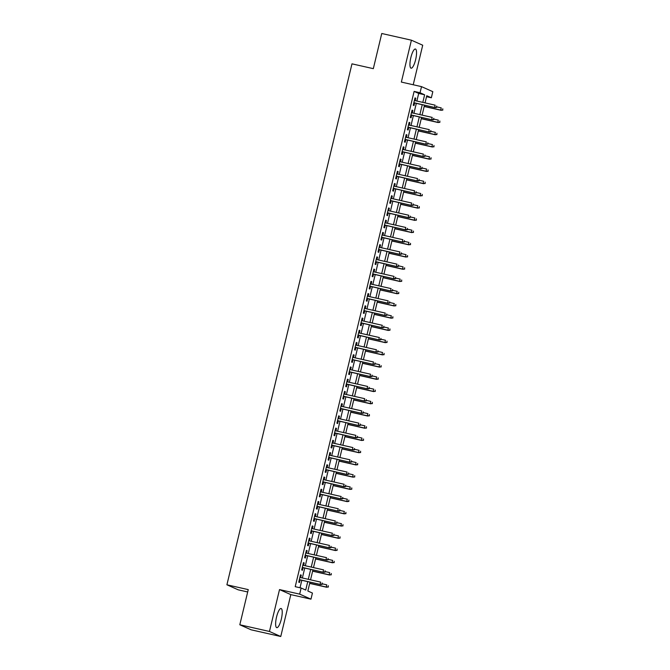 <?xml version="1.0" encoding="UTF-8"?>
<svg xmlns="http://www.w3.org/2000/svg" width="670" height="670" viewBox="0 0 670 670"><rect width="100%" height="100%" fill="white"/><g stroke="black" fill="none" stroke-linecap="round" stroke-linejoin="round"><path stroke-width="1" d="M281.308 619.147A9.824 2.563 102.7 0 0 281.09 608.502A9.824 2.563 102.7 0 0 276.543 617.02A9.824 2.563 102.7 0 0 276.76 627.664A9.824 2.563 102.7 0 0 281.308 619.147M415.626 59.672A9.824 2.563 102.7 0 0 415.408 49.027A9.824 2.563 102.7 0 0 410.861 57.545A9.824 2.563 102.7 0 0 411.078 68.189A9.824 2.563 102.7 0 0 415.626 59.672M309.992 582.138L307.857 591.007L312.438 593.051L310.972 599.164L299.674 594.131L301.14 588.017L305.721 590.061L307.748 581.627M290.814 594.617L279.516 589.583L269.457 631.467L239.81 624.775L251.116 629.808L280.755 636.5L290.814 594.617L310.972 599.164M247.682 591.97L238.21 589.826L226.904 584.793L351.976 63.843L373.324 68.658L381.766 33.5L411.405 40.192L401.355 82.075L421.514 86.631L432.812 91.664L431.346 97.778L426.765 95.735L425.048 102.887M413.222 84.755L422.711 45.225L411.405 40.192M426.539 96.689L431.346 97.778M269.457 631.467L280.755 636.5M300.688 577.599L301.274 575.162L300.503 574.827L298.745 582.163L299.507 582.498L300.135 579.91M303.627 565.363L304.205 562.934L303.443 562.599L301.684 569.936L302.446 570.27L303.066 567.683M306.559 553.135L307.145 550.707L306.383 550.363L304.616 557.7L305.378 558.043L306.006 555.455M309.498 540.908L310.076 538.479L309.314 538.136L307.555 545.472L308.317 545.816L308.937 543.228M312.429 528.68L313.016 526.252L312.253 525.908L310.486 533.245L311.257 533.588L311.877 530.992M315.369 516.453L315.947 514.016L315.185 513.681L313.426 521.017L314.188 521.361L314.808 518.764M318.3 504.225L318.887 501.788L318.124 501.453L316.366 508.79L317.128 509.125L317.748 506.537M321.24 491.989L321.826 489.561L321.056 489.217L319.297 496.562L320.059 496.897L320.679 494.309M324.171 479.762L324.757 477.333L323.995 476.99L322.236 484.326L322.999 484.67L323.618 482.082M327.111 467.534L327.697 465.106L326.935 464.762L325.168 472.099L325.93 472.442L326.558 469.854M330.05 455.307L330.628 452.878L329.866 452.535L328.107 459.871L328.87 460.215L329.489 457.618M332.982 443.079L333.568 440.642L332.806 440.307L331.039 447.644L331.801 447.987L332.429 445.391M335.921 430.852L336.499 428.415L335.737 428.08L333.978 435.416L334.74 435.751L335.36 433.163M338.853 418.616L339.439 416.187L338.677 415.844L336.909 423.189L337.68 423.524L338.3 420.936M341.792 406.389L342.37 403.96L341.608 403.616L339.849 410.953L340.611 411.296L341.231 408.708M344.723 394.161L345.31 391.732L344.548 391.389L342.789 398.725L343.551 399.069L344.171 396.481M347.663 381.934L348.249 379.505L347.479 379.161L345.72 386.498L346.482 386.841L347.11 384.245M350.594 369.706L351.18 367.269L350.418 366.934L348.66 374.27L349.422 374.605L350.041 372.017M353.534 357.47L354.12 355.041L353.358 354.706L351.591 362.043L352.353 362.378L352.981 359.79M356.474 345.243L357.051 342.814L356.289 342.471L354.531 349.807L355.293 350.15L355.912 347.562M359.405 333.015L359.991 330.586L359.229 330.243L357.462 337.579L358.224 337.923L358.852 335.335M362.344 320.788L362.922 318.359L362.16 318.016L360.401 325.352L361.163 325.695L361.783 323.099M365.276 308.56L365.862 306.123L365.1 305.788L363.333 313.125L364.103 313.468L364.723 310.872M368.215 296.333L368.793 293.896L368.031 293.56L366.272 300.897L367.034 301.232L367.654 298.644M371.147 284.097L371.733 281.668L370.971 281.325L369.212 288.67L369.974 289.005L370.594 286.417M374.086 271.869L374.672 269.441L373.902 269.097L372.143 276.434L372.905 276.777L373.533 274.189M377.017 259.642L377.604 257.213L376.841 256.87L375.083 264.206L375.845 264.55L376.465 261.962M379.957 247.414L380.543 244.986L379.781 244.642L378.014 251.979L378.776 252.322L379.404 249.726M382.897 235.187L383.475 232.75L382.712 232.415L380.954 239.751L381.716 240.095L382.335 237.498M385.828 222.959L386.414 220.522L385.652 220.187L383.885 227.524L384.655 227.859L385.275 225.271M388.767 210.723L389.345 208.295L388.583 207.951L386.825 215.296L387.587 215.631L388.206 213.043M391.699 198.496L392.285 196.067L391.523 195.724L389.756 203.06L390.526 203.404L391.146 200.816M394.638 186.268L395.225 183.84L394.454 183.496L392.695 190.833L393.458 191.176L394.077 188.588M397.57 174.041L398.156 171.612L397.394 171.269L395.635 178.605L396.397 178.949L397.017 176.352M400.509 161.813L401.096 159.376L400.325 159.041L398.566 166.378L399.328 166.713L399.957 164.125M403.441 149.577L404.027 147.149L403.265 146.814L401.506 154.15L402.268 154.485L402.888 151.897M406.38 137.35L406.966 134.921L406.204 134.578L404.437 141.914L405.199 142.258L405.827 139.67M409.32 125.123L409.898 122.694L409.135 122.35L407.377 129.687L408.139 130.03L408.759 127.442M412.251 112.895L412.837 110.466L412.075 110.123L410.308 117.459L411.078 117.803L411.698 115.207M416.874 101.044L418.7 93.448L414.119 91.405L295.21 586.677L301.14 588.017M300.018 587.766L301.818 580.295M302.371 577.976L304.75 568.059M305.311 565.748L307.689 555.832M308.242 553.52L310.62 543.605M311.182 541.293L313.56 531.377M314.113 529.057L316.491 519.149M317.052 516.83L319.431 506.914M319.984 504.602L322.371 494.686M322.923 492.375L325.302 482.459M325.863 480.147L328.241 470.231M328.794 467.911L331.173 458.004M331.734 455.684L334.112 445.776M334.665 443.456L337.043 433.54M337.605 431.229L339.983 421.313M340.536 419.001L342.914 409.085M343.476 406.774L345.854 396.858M346.407 394.538L348.794 384.63M349.346 382.31L351.725 372.403M352.286 370.083L354.665 360.167M355.217 357.855L357.596 347.939M358.157 345.628L360.535 335.712M361.088 333.392L363.467 323.484M364.028 321.165L366.406 311.257M366.959 308.937L369.338 299.021M369.899 296.709L372.277 286.793M372.83 284.482L375.217 274.566M375.769 272.255L378.148 262.339M378.709 260.019L381.088 250.111M381.64 247.791L384.019 237.884M384.58 235.564L386.959 225.648M387.511 223.336L389.89 213.42M390.451 211.109L392.829 201.193M393.382 198.881L395.761 188.965M396.322 186.645L398.7 176.738M399.253 174.418L401.64 164.51M402.193 162.19L404.571 152.274M405.132 149.963L407.511 140.047M408.064 137.735L410.442 127.819M411.003 125.499L413.382 115.592M413.934 113.272L416.313 103.364M415.191 100.668L415.769 98.23L415.006 97.895L413.248 105.232L414.01 105.575L414.63 102.979M279.516 589.583L299.674 594.131M414.119 91.405L420.048 92.745L421.514 86.631M239.81 624.775L248.252 589.617L226.904 584.793M424.487 105.207L422.108 115.123M421.556 117.434L419.177 127.35M418.616 129.662L416.238 139.578M415.685 141.898L413.306 151.805M412.745 154.125L410.367 164.033M409.814 166.353L407.427 176.269M406.874 178.58L404.496 188.496M403.943 190.808L401.556 200.724M401.003 203.035L398.625 212.951M398.064 215.271L395.685 225.179M395.132 227.499L392.754 237.406M392.193 239.726L389.814 249.642M389.262 251.953L386.883 261.87M386.322 264.181L383.944 274.097M383.391 276.409L381.004 286.325M380.451 288.644L378.073 298.552M377.52 300.872L375.133 310.779M374.58 313.099L372.202 323.015M371.641 325.327L369.262 335.243M368.709 337.554L366.331 347.47M365.77 349.79L363.391 359.698M362.839 362.018L360.46 371.925M359.899 374.245L357.52 384.161M356.968 386.473L354.581 396.389M354.028 398.7L351.649 408.616M351.088 410.928L348.71 420.844M348.157 423.164L345.779 433.071M345.217 435.391L342.839 445.299M342.286 447.619L339.908 457.535M339.347 459.846L336.968 469.762M336.415 472.074L334.037 481.99M333.476 484.301L331.097 494.217M330.545 496.537L328.158 506.445M327.605 508.765L325.226 518.672M324.665 520.992L322.287 530.908M321.734 533.219L319.356 543.135M318.794 545.447L316.416 555.363M315.863 557.683L313.485 567.591M312.923 569.91L310.545 579.818M422.803 102.384L424.629 94.788L420.048 92.745M308.3 579.316L310.679 569.399M311.24 567.088L313.619 557.172M314.171 554.861L316.55 544.944M317.111 542.625L319.49 532.717M320.042 530.397L322.421 520.481M322.982 518.17L325.36 508.254M325.913 505.942L328.3 496.026M328.853 493.715L331.231 483.799M331.784 481.479L334.171 471.571M334.724 469.251L337.102 459.344M337.663 457.024L340.042 447.108M340.595 444.796L342.973 434.88M343.534 432.569L345.913 422.653M346.465 420.341L348.844 410.425M349.405 408.105L351.784 398.198M352.336 395.878L354.723 385.97M355.276 383.65L357.654 373.734M358.207 371.423L360.594 361.507M361.147 359.195L363.525 349.279M364.086 346.959L366.465 337.052M367.018 334.732L369.396 324.824M369.957 322.505L372.336 312.589M372.889 310.277L375.267 300.361M375.828 298.05L378.207 288.134M378.759 285.822L381.146 275.906M381.699 273.586L384.078 263.678M384.63 261.359L387.017 251.451M387.57 249.131L389.948 239.215M390.51 236.904L392.888 226.988M393.441 224.676L395.819 214.76M396.38 212.449L398.759 202.533M399.312 200.213L401.69 190.305M402.251 187.985L404.63 178.078M405.183 175.758L407.569 165.842M408.122 163.53L410.501 153.614M411.062 151.303L413.44 141.387M413.993 139.067L416.372 129.159M416.933 126.839L419.311 116.932M419.864 114.612L422.242 104.696M418.7 93.448L424.629 94.788M414.973 98.055L415.769 98.23M412.033 110.282L412.837 110.466M409.102 122.51L409.898 122.694M406.162 134.737L406.966 134.921M403.223 146.973L404.027 147.149M400.291 159.2L401.096 159.376M397.352 171.428L398.156 171.612M394.421 183.655L395.225 183.84M391.481 195.883L392.285 196.067M388.55 208.11L389.345 208.295M385.61 220.346L386.414 220.522M382.679 232.574L383.475 232.75M379.739 244.801L380.543 244.986M376.8 257.029L377.604 257.213M373.868 269.256L374.672 269.441M370.929 281.484L371.733 281.668M367.998 293.72L368.793 293.896M365.058 305.947L365.862 306.123M362.127 318.175L362.922 318.359M359.187 330.402L359.991 330.586M356.256 342.63L357.051 342.814M353.316 354.866L354.12 355.041M350.377 367.093L351.18 367.269M347.445 379.321L348.249 379.505M344.506 391.548L345.31 391.732M341.574 403.776L342.37 403.96M338.635 416.003L339.439 416.187M335.703 428.239L336.499 428.415M332.764 440.466L333.568 440.642M329.833 452.694L330.628 452.878M326.893 464.921L327.697 465.106M323.953 477.149L324.757 477.333M321.022 489.385L321.826 489.561M318.083 501.612L318.887 501.788M315.151 513.84L315.947 514.016M312.212 526.067L313.016 526.252M309.28 538.295L310.076 538.479M306.341 550.522L307.145 550.707M303.401 562.758L304.205 562.934M300.47 574.986L301.274 575.162M413.834 102.803L435.157 107.61L413.859 102.686M436.388 107.284L436.681 106.061L436.388 107.284L434.604 107.367L435.131 105.165L414.387 100.483M435.157 107.61L436.689 107.418M442.803 110.14L442.786 108.783L442.803 110.14L440.709 110.089L441.237 107.887L436.815 106.89M442.493 110.006L440.709 110.089L424.21 106.362M441.262 110.332L424.185 106.48M410.894 115.031L432.217 119.846L410.919 114.913M433.448 119.511L433.741 118.289L433.448 119.511L431.664 119.595L432.2 117.401L411.447 112.711M432.217 119.846L433.758 119.645M407.955 127.258L429.286 132.074L407.988 127.141M430.517 131.739L430.81 130.516L430.517 131.739L428.733 131.831L429.261 129.628L408.516 124.938M429.286 132.074L430.818 131.873M405.023 139.486L426.346 144.301L405.048 139.368M427.577 143.966L427.87 142.744L427.577 143.966L425.793 144.058L426.321 141.856L405.576 137.174M426.346 144.301L427.879 144.109M402.084 151.713L423.406 156.529L402.117 151.604M424.638 156.202L424.931 154.979L424.638 156.202L422.862 156.286L423.39 154.083L402.645 149.402M423.406 156.529L424.947 156.336M439.863 122.367L439.855 121.01L439.863 122.367L437.778 122.317L438.306 120.123L433.884 119.118M439.562 122.233L437.778 122.317L421.279 118.598M438.322 122.568L421.246 118.707M436.924 134.595L436.915 133.238L436.924 134.595L434.838 134.553L435.366 132.35L430.944 131.345M436.622 134.461L434.838 134.553L418.34 130.826M435.391 134.796L418.315 130.935M433.993 146.831L433.976 145.465L433.993 146.831L431.907 146.78L432.435 144.578L428.013 143.581M433.683 146.688L431.907 146.78L415.408 143.053M432.452 147.023L415.375 143.171M431.053 159.058L431.044 157.701L431.053 159.058L428.968 159.008L429.495 156.805L425.073 155.809M430.751 158.924L428.968 159.008L412.469 155.281M429.52 159.251L412.444 155.398M399.153 163.949L420.475 168.756L399.178 163.832M421.706 168.43L422 167.207L421.706 168.43L419.923 168.513L420.45 166.311L399.705 161.629M420.475 168.756L422.008 168.564M428.122 171.286L428.105 169.929L428.122 171.286L426.036 171.235L426.564 169.033L422.134 168.036M427.812 171.152L426.036 171.235L409.529 167.508M426.581 171.478L409.504 167.626M396.213 176.177L417.536 180.992L396.246 176.059M418.767 180.657L419.06 179.434L418.767 180.657L416.991 180.741L417.519 178.538L396.774 173.857M417.536 180.992L419.077 180.791M425.182 183.513L425.174 182.156L425.182 183.513L423.097 183.463L423.624 181.26L419.202 180.264M424.88 183.379L423.097 183.463L406.598 179.736M423.649 183.714L406.573 179.853M393.282 188.404L414.604 193.22L393.307 188.287M415.835 192.885L416.129 191.662L415.835 192.885L414.052 192.968L414.579 190.774L393.834 186.084M414.604 193.22L416.137 193.019M422.251 195.74L422.234 194.384L422.251 195.74L420.157 195.69L420.693 193.496L416.263 192.491M421.941 195.607L420.157 195.69L403.658 191.972M420.71 195.942L403.633 192.081M390.342 200.632L411.665 205.447L390.367 200.514M412.896 205.112L413.189 203.889L412.896 205.112L411.12 205.204L411.648 203.002L390.903 198.32M411.665 205.447L413.206 205.255M419.311 207.976L419.303 206.611L419.311 207.976L417.226 207.926L417.753 205.724L413.331 204.727M419.01 207.834L417.226 207.926L400.727 204.199M417.779 208.169L400.694 204.317M387.411 212.859L408.734 217.675L387.436 212.75M409.965 217.34L410.258 216.117L409.965 217.34L408.181 217.432L408.708 215.229L387.964 210.548M408.734 217.675L410.266 217.482M416.38 220.204L416.363 218.839L416.38 220.204L414.286 220.154L414.814 217.951L410.392 216.954M416.07 220.061L414.286 220.154L397.787 216.427M414.839 220.397L397.762 216.544M384.471 225.087L405.794 229.902L384.496 224.978M407.025 229.576L407.318 228.353L407.025 229.576L405.241 229.659L405.769 227.457L385.024 222.775M405.794 229.902L407.335 229.709M413.44 232.431L413.432 231.075L413.44 232.431L411.355 232.381L411.882 230.178L407.46 229.182M413.13 232.297L411.355 232.381L394.856 228.654M411.899 232.624L394.823 228.772M381.531 237.322L402.854 242.13L381.565 237.205M404.094 241.803L404.387 240.58L404.094 241.803L402.31 241.887L402.838 239.684L382.093 235.003M402.854 242.13L404.395 241.937M410.501 244.659L410.492 243.302L410.501 244.659L408.415 244.609L408.943 242.406L404.521 241.409M410.199 244.525L408.415 244.609L391.916 240.882M408.968 244.852L391.891 240.999M378.6 249.55L399.923 254.366L378.625 249.433M401.154 254.03L401.447 252.808L401.154 254.03L399.37 254.114L399.898 251.912L379.153 247.23M399.923 254.366L401.456 254.165M407.569 256.886L407.553 255.53L407.569 256.886L405.484 256.836L406.012 254.642L401.59 253.637M407.26 256.752L405.484 256.836L388.985 253.118M406.028 257.087L388.952 253.227M375.661 261.777L396.983 266.593L375.694 261.66M398.215 266.258L398.508 265.035L398.215 266.258L396.439 266.342L396.967 264.147L376.222 259.458M396.983 266.593L398.524 266.392M404.63 269.114L404.621 267.757L404.63 269.114L402.544 269.072L403.072 266.869L398.65 265.864M404.328 268.98L402.544 269.072L386.046 265.345M403.097 269.315L386.021 265.454M372.729 274.005L394.052 278.821L372.755 273.888M395.283 278.486L395.576 277.263L395.283 278.486L393.499 278.578L394.027 276.375L373.282 271.693M394.052 278.821L395.585 278.628M401.699 281.35L401.682 279.985L401.699 281.35L399.613 281.3L400.141 279.097L395.71 278.1M401.389 281.207L399.613 281.3L383.106 277.573M400.158 281.542L383.081 277.69M369.79 286.232L391.113 291.048L369.823 286.123M392.344 290.713L392.637 289.49L392.344 290.713L390.568 290.805L391.096 288.603L370.351 283.921M391.113 291.048L392.654 290.855M398.759 293.577L398.75 292.212L398.759 293.577L396.673 293.527L397.201 291.324L392.779 290.328M398.457 293.443L396.673 293.527L380.175 289.8M397.226 293.77L380.15 289.917M366.859 298.46L388.181 303.276L366.884 298.351M389.412 302.949L389.706 301.726L389.412 302.949L387.628 303.033L388.156 300.83L367.411 296.148M388.181 303.276L389.714 303.083M395.828 305.805L395.811 304.448L395.828 305.805L393.734 305.755L394.27 303.552L389.84 302.555M395.518 305.671L393.734 305.755L377.235 302.028M394.287 305.997L377.21 302.145M363.919 310.696L385.242 315.503L363.944 310.578M386.473 315.176L386.766 313.954L386.473 315.176L384.689 315.26L385.225 313.058L364.48 308.376M385.242 315.503L386.783 315.31M392.888 318.032L392.88 316.675L392.888 318.032L390.803 317.982L391.33 315.779L386.908 314.783M392.587 317.898L390.803 317.982L374.304 314.255M391.355 318.225L374.27 314.372M360.988 322.923L382.31 327.739L361.013 322.806M383.541 327.404L383.835 326.181L383.541 327.404L381.758 327.488L382.285 325.293L361.54 320.603M382.31 327.739L383.843 327.538M389.957 330.26L389.94 328.903L389.957 330.26L387.863 330.209L388.391 328.015L383.969 327.01M389.647 330.126L387.863 330.209L371.364 326.491M388.416 330.461L371.339 326.6M358.048 335.151L379.371 339.966L358.073 335.034M380.602 339.631L380.895 338.409L380.602 339.631L378.818 339.724L379.346 337.521L358.601 332.831M379.371 339.966L380.912 339.765M387.017 342.487L387.009 341.13L387.017 342.487L384.932 342.445L385.459 340.243L381.037 339.238M386.707 342.353L384.932 342.445L368.433 338.719M385.476 342.688L368.399 338.827M355.108 347.378L376.431 352.194L355.142 347.261M377.662 351.859L377.964 350.636L377.662 351.859L375.887 351.951L376.414 349.748L355.67 345.067M376.431 352.194L377.972 352.001M384.078 354.723L384.069 353.358L384.078 354.723L381.992 354.673L382.52 352.47L378.098 351.474M383.776 354.581L381.992 354.673L365.493 350.946M382.545 354.916L365.468 351.063M352.177 359.606L373.5 364.421L352.202 359.497M374.731 364.095L375.024 362.872L374.731 364.095L372.947 364.178L373.475 361.976L352.73 357.294M373.5 364.421L375.033 364.229M381.146 366.951L381.13 365.594L381.146 366.951L379.061 366.9L379.589 364.698L375.166 363.701M380.836 366.817L379.061 366.9L362.554 363.173M379.605 367.143L362.529 363.291M349.238 371.842L370.56 376.649L349.271 371.724M371.791 376.322L372.084 375.099L371.791 376.322L370.016 376.406L370.543 374.203L349.799 369.522M370.56 376.649L372.101 376.456M378.207 379.178L378.198 377.821L378.207 379.178L376.121 379.128L376.649 376.925L372.227 375.929M377.905 379.044L376.121 379.128L359.623 375.401M376.674 379.371L359.597 375.518M346.306 384.069L367.629 388.885L346.331 383.952M368.86 388.55L369.153 387.327L368.86 388.55L367.076 388.634L367.604 386.431L346.859 381.749M367.629 388.885L369.162 388.684M375.275 391.406L375.259 390.049L375.275 391.406L373.19 391.355L373.718 389.153L369.287 388.156M374.966 391.272L373.19 391.355L356.683 387.628M373.734 391.607L356.658 387.746M343.367 396.297L364.689 401.112L343.4 396.179M365.921 400.777L366.214 399.555L365.921 400.777L364.145 400.861L364.673 398.667L343.928 393.977M364.689 401.112L366.23 400.911M372.336 403.633L372.327 402.276L372.336 403.633L370.25 403.583L370.778 401.389L366.356 400.384M372.034 403.499L370.25 403.583L353.752 399.864M370.803 403.834L353.727 399.973M340.435 408.524L361.758 413.34L340.46 408.407M362.989 413.005L363.282 411.782L362.989 413.005L361.205 413.097L361.733 410.894L340.988 406.213M361.758 413.34L363.291 413.147M337.496 420.752L358.819 425.567L337.521 420.643M360.05 425.232L360.343 424.01L360.05 425.232L358.266 425.324L358.802 423.122L338.048 418.44M358.819 425.567L360.359 425.375M334.565 432.979L355.887 437.795L334.59 432.87M357.118 437.468L357.411 436.245L357.118 437.468L355.334 437.552L355.862 435.349L335.117 430.668M355.887 437.795L357.42 437.602M369.404 415.869L369.388 414.504L369.404 415.869L367.311 415.819L367.847 413.616L363.416 412.62M369.095 415.727L367.311 415.819L350.812 412.092M367.864 416.062L350.787 412.209M366.465 428.097L366.457 426.731L366.465 428.097L364.38 428.046L364.907 425.844L360.485 424.847M366.163 427.954L364.38 428.046L347.881 424.319M364.932 428.289L347.847 424.437M363.525 440.324L363.517 438.967L363.525 440.324L361.44 440.274L361.967 438.071L357.546 437.075M363.224 440.19L361.44 440.274L344.941 436.547M361.993 440.517L344.916 436.664M331.625 445.215L352.948 450.022L331.65 445.098M354.179 449.696L354.472 448.473L354.179 449.696L352.395 449.779L352.923 447.577L332.178 442.895M352.948 450.022L354.489 449.83M360.594 452.552L360.586 451.195L360.594 452.552L358.509 452.501L359.036 450.299L354.614 449.302M360.284 452.418L358.509 452.501L342.01 448.774M359.053 452.744L341.976 448.892M328.685 457.443L350.008 462.258L328.719 457.325M351.239 461.923L351.541 460.7L351.239 461.923L349.464 462.007L349.991 459.804L329.246 455.123M350.008 462.258L351.549 462.057M357.654 464.779L357.646 463.422L357.654 464.779L355.569 464.729L356.097 462.534L351.675 461.53M357.353 464.645L355.569 464.729L339.07 461.01M356.122 464.98L339.045 461.119M325.754 469.67L347.077 474.486L325.779 469.553M348.308 474.151L348.601 472.928L348.308 474.151L346.524 474.234L347.052 472.04L326.307 467.35M347.077 474.486L348.609 474.285M354.723 477.006L354.706 475.65L354.723 477.006L352.638 476.965L353.165 474.762L348.743 473.757M354.413 476.873L352.638 476.965L336.131 473.238M353.182 477.207L336.106 473.347M322.814 481.897L344.137 486.713L322.848 481.78M345.368 486.378L345.661 485.155L345.368 486.378L343.593 486.47L344.12 484.268L323.375 479.586M344.137 486.713L345.678 486.52M351.784 489.242L351.775 487.877L351.784 489.242L349.698 489.192L350.226 486.99L345.804 485.993M351.482 489.1L349.698 489.192L333.199 485.465M350.251 489.435L333.174 485.582M319.883 494.125L341.206 498.941L319.908 494.016M342.437 498.606L342.73 497.383L342.437 498.606L340.653 498.698L341.181 496.495L320.436 491.814M341.206 498.941L342.739 498.748M348.852 501.47L348.835 500.113L348.852 501.47L346.767 501.42L347.295 499.217L342.864 498.22M348.542 501.336L346.767 501.42L330.26 497.693M347.311 501.663L330.235 497.81M316.944 506.353L338.266 511.168L316.969 506.244M339.497 510.842L339.791 509.619L339.497 510.842L337.722 510.925L338.25 508.723L317.505 504.041M338.266 511.168L339.807 510.976M345.913 513.697L345.904 512.341L345.913 513.697L343.827 513.647L344.355 511.444L339.933 510.448M345.611 513.563L343.827 513.647L327.328 509.92M344.38 513.89L327.303 510.038M314.012 518.588L335.335 523.396L314.037 518.471M336.566 523.069L336.859 521.846L336.566 523.069L334.782 523.153L335.31 520.95L314.565 516.269M335.335 523.396L336.868 523.203M342.981 525.925L342.965 524.568L342.981 525.925L340.888 525.875L341.424 523.672L336.993 522.675M342.672 525.791L340.888 525.875L324.389 522.148M341.44 526.118L324.364 522.265M311.073 530.816L332.395 535.631L311.098 530.699M333.627 535.297L333.92 534.074L333.627 535.297L331.843 535.38L332.379 533.186L311.625 528.496M332.395 535.631L333.936 535.431M340.042 538.152L340.033 536.796L340.042 538.152L337.956 538.102L338.484 535.908L334.062 534.903M339.74 538.018L337.956 538.102L321.458 534.384M338.509 538.353L321.424 534.493M308.141 543.043L329.464 547.859L308.166 542.926M330.695 547.524L330.988 546.301L330.695 547.524L328.911 547.616L329.439 545.413L308.694 540.724M329.464 547.859L330.997 547.658M337.102 550.38L337.094 549.023L337.102 550.38L335.017 550.338L335.544 548.135L331.122 547.13M336.801 550.246L335.017 550.338L318.518 546.611M335.57 550.581L318.493 546.72M305.202 555.271L326.524 560.087L305.227 555.162M327.756 559.752L328.049 558.529L327.756 559.752L325.972 559.844L326.499 557.641L305.755 552.959M326.524 560.087L328.057 559.894M334.171 562.616L334.163 561.251L334.171 562.616L332.085 562.566L332.613 560.363L328.191 559.366M333.861 562.473L332.085 562.566L315.587 558.839M332.63 562.808L315.553 558.956M302.262 567.498L323.585 572.314L302.296 567.389M324.816 571.987L325.118 570.765L324.816 571.987L323.041 572.071L323.568 569.869L302.823 565.187M323.585 572.314L325.126 572.121M331.231 574.843L331.223 573.486L331.231 574.843L329.146 574.793L329.673 572.59L325.252 571.594M330.93 574.709L329.146 574.793L312.647 571.066M329.699 575.036L312.622 571.183M299.331 579.734L320.654 584.542L299.356 579.617M321.885 584.215L322.178 582.992L321.885 584.215L320.101 584.299L320.628 582.096L299.884 577.414M320.654 584.542L322.186 584.349M328.3 587.071L328.283 585.714L328.3 587.071L326.215 587.02L326.742 584.818L322.312 583.821M327.99 586.937L326.215 587.02L309.708 583.294M326.759 587.263L309.682 583.411"/></g></svg>
